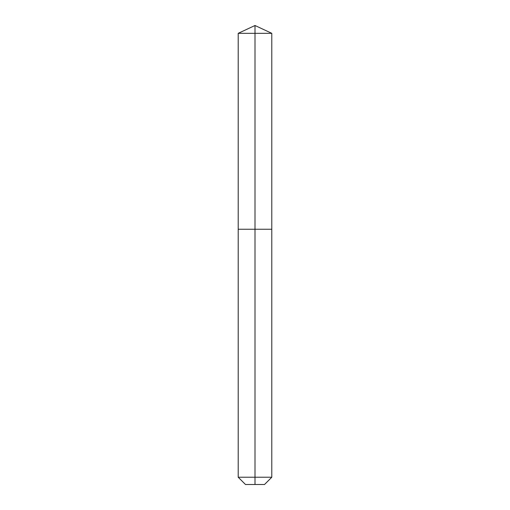 <?xml version="1.0" encoding="UTF-8"?>
<svg xmlns="http://www.w3.org/2000/svg" width="510" height="510" viewBox="0 0 510 510"><rect width="100%" height="100%" fill="white"/><g stroke="black" fill="none" stroke-linecap="round" stroke-linejoin="round"><path stroke-width="0.38" stroke-dasharray="2.55 1.91" d="M271.792 33.328L238.208 33.328M264.518 484.5L255 484.5L255 229.245L271.792 229.245L238.208 229.245L255 229.245L255 25.5M271.792 477.226L238.208 477.226M255 484.5L245.482 484.5"/><path stroke-width="0.76" d="M238.208 477.226L271.792 477.226L264.518 484.5L245.482 484.5L238.208 477.226L238.208 229.245L255 229.245L255 33.328L271.792 33.328L255 25.5L255 33.328L238.208 33.328L238.208 229.245L271.792 229.245L271.792 33.328M255 484.5L255 229.245L271.792 229.245L271.792 477.226M255 25.5L238.208 33.328"/></g></svg>
